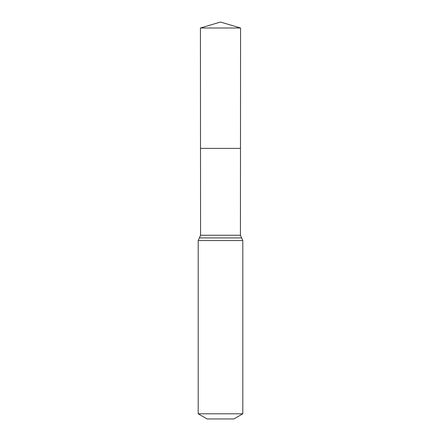 <?xml version="1.0" encoding="UTF-8"?>
<svg xmlns="http://www.w3.org/2000/svg" width="441" height="441" viewBox="0 0 441 441"><rect width="100%" height="100%" fill="white"/><g stroke="black" fill="none" stroke-linecap="round" stroke-linejoin="round"><path stroke-width="0.66" d="M198.202 413.801L242.798 413.801L233.879 418.95L207.121 418.95L198.202 413.801L198.202 240.565L200.561 235.262L240.439 235.262L240.565 27.998L200.435 27.998L220.5 22.05L240.565 27.998M200.561 235.262L200.506 148.391L240.494 148.391L200.506 148.391L200.435 27.998M242.798 413.801L242.798 240.565L240.439 235.262M220.5 148.391L240.494 148.391L240.565 27.998L220.5 22.05M198.202 240.565L242.798 240.565M199.382 237.92L241.618 237.92"/></g></svg>
